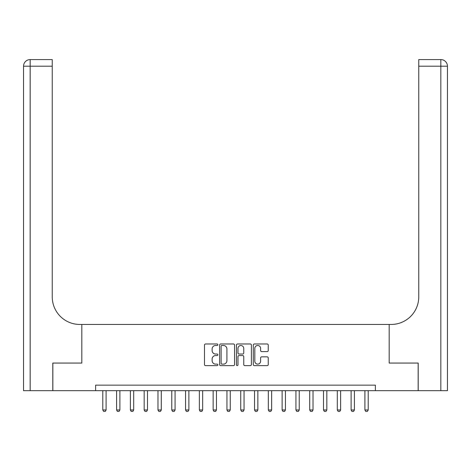 <?xml version="1.0" encoding="UTF-8"?>
<svg xmlns="http://www.w3.org/2000/svg" width="471" height="471" viewBox="0 0 471 471"><rect width="100%" height="100%" fill="white"/><g stroke="black" fill="none" stroke-linecap="round" stroke-linejoin="round"><path stroke-width="0.71" d="M217.843 344.725A0.759 0.759 0 0 0 217.084 343.971L205.574 343.971A1.083 1.083 0 0 0 204.491 345.055L204.491 364.548A1.083 1.083 0 0 0 205.574 365.631L217.084 365.631A0.759 0.759 0 0 0 217.843 364.878A0.759 0.759 0 0 0 217.084 364.118L215.594 364.118A3.468 3.468 0 0 1 212.127 360.651L212.127 359.026A3.468 3.468 0 0 1 215.594 355.558L217.084 355.558A0.759 0.759 0 0 0 217.843 354.798A0.759 0.759 0 0 0 217.084 354.045L215.594 354.045A3.468 3.468 0 0 1 212.127 350.577L212.127 348.952A3.468 3.468 0 0 1 215.594 345.484L217.084 345.484A0.759 0.759 0 0 0 217.843 344.725M267.157 351.607A1.083 1.083 0 0 0 268.24 350.524L268.24 345.055A1.083 1.083 0 0 0 267.157 343.971L254.375 343.971A1.083 1.083 0 0 0 253.292 345.055L253.292 364.548A1.083 1.083 0 0 0 254.375 365.631L267.157 365.631A1.083 1.083 0 0 0 268.24 364.548L268.24 357.942A1.083 1.083 0 0 0 267.157 356.859L261.688 356.859A1.083 1.083 0 0 0 260.604 357.942L260.604 361.222A2.897 2.897 0 0 1 257.708 364.118A2.897 2.897 0 0 1 254.811 361.222L254.811 348.381A2.897 2.897 0 0 1 257.708 345.484A2.897 2.897 0 0 1 260.604 348.381L260.604 350.524A1.083 1.083 0 0 0 261.688 351.607L267.157 351.607M447.45 390.671L447.45 66.205L447.45 390.671L418.207 390.671L418.207 363.076L389.181 363.076L418.148 363.076L418.148 390.671L375.381 390.671L375.381 385.148L95.619 385.148L95.619 390.671L375.381 390.671M95.619 390.671L52.852 390.671L52.852 363.076L81.819 363.076L81.819 324.454L389.181 324.454L389.181 363.076L389.181 324.454L391.166 324.454A27.589 27.589 0 0 0 418.754 296.86L418.754 59.581L440.827 59.581L418.754 59.581M234.552 345.055A1.083 1.083 0 0 0 233.469 343.971L220.687 343.971A1.083 1.083 0 0 0 219.604 345.055L219.604 364.548A1.083 1.083 0 0 0 220.687 365.631L233.469 365.631A1.083 1.083 0 0 0 234.552 364.548L234.552 345.055M237.531 343.971L250.313 343.971A1.083 1.083 0 0 1 251.396 345.055L251.396 364.548A1.083 1.083 0 0 1 250.313 365.631L244.843 365.631A1.083 1.083 0 0 1 243.76 364.548L243.76 356.641A1.083 1.083 0 0 0 242.677 355.558L239.05 355.558A1.083 1.083 0 0 0 237.967 356.641L237.967 364.878A0.759 0.759 0 0 1 237.207 365.631A0.759 0.759 0 0 1 236.448 364.878L236.448 345.055A1.083 1.083 0 0 1 237.531 343.971M221.876 345.484A0.759 0.759 0 0 0 221.117 346.244L221.117 363.359A0.759 0.759 0 0 0 221.876 364.118L223.448 364.118A3.468 3.468 0 0 0 226.916 360.651L226.916 348.952A3.468 3.468 0 0 0 223.448 345.484L221.876 345.484M243.76 348.434A2.897 2.897 0 0 0 240.864 345.537A2.897 2.897 0 0 0 237.967 348.434L237.967 352.962A1.083 1.083 0 0 0 239.05 354.045L242.677 354.045A1.083 1.083 0 0 0 243.76 352.962L243.76 348.434M102.79 390.671L102.79 409.982L106.099 409.982L106.099 390.671M106.099 409.982L105.274 411.418L103.62 411.418L102.79 409.982M116.584 390.671L116.584 409.982L119.893 409.982L119.893 390.671M119.893 409.982L119.069 411.418L117.414 411.418L116.584 409.982M130.379 390.671L130.379 409.982L133.693 409.982L133.693 390.671M133.693 409.982L132.863 411.418L131.209 411.418L130.379 409.982M144.173 390.671L144.173 409.982L147.488 409.982L147.488 390.671M147.488 409.982L146.658 411.418L145.003 411.418L144.173 409.982M157.973 390.671L157.973 409.982L161.282 409.982L161.282 390.671M161.282 409.982L160.452 411.418L158.798 411.418L157.973 409.982M52.793 363.076L81.819 363.076L81.819 324.454L79.834 324.454A27.589 27.589 0 0 1 52.246 296.86L52.246 66.205L30.173 66.205L30.173 390.671L52.793 390.671L52.793 363.076M30.173 390.671L23.55 390.671L23.55 66.205A6.623 6.623 0 0 1 30.173 59.581L52.246 59.581L52.246 66.205M52.246 59.581L30.173 59.581A6.623 6.623 0 0 0 23.55 66.205L30.173 66.205L30.173 59.581M79.834 324.454A27.589 27.589 0 0 1 52.246 296.86M440.827 390.671L440.827 66.205L447.45 66.205L447.45 324.454L447.45 66.205A6.623 6.623 0 0 0 440.827 59.581A6.623 6.623 0 0 1 447.45 66.205A6.623 6.623 0 0 0 440.827 59.581L440.827 66.205L418.754 66.205M391.166 324.454A27.589 27.589 0 0 0 418.754 296.86M171.768 390.671L171.768 409.982L175.077 409.982L175.077 390.671M175.077 409.982L174.246 411.418L172.592 411.418L171.768 409.982M185.562 390.671L185.562 409.982L188.871 409.982L188.871 390.671M188.871 409.982L188.047 411.418L186.386 411.418L185.562 409.982M199.357 390.671L199.357 409.982L202.665 409.982L202.665 390.671M202.665 409.982L201.841 411.418L200.187 411.418L199.357 409.982M213.151 390.671L213.151 409.982L216.46 409.982L216.46 390.671M216.46 409.982L215.636 411.418L213.981 411.418L213.151 409.982M226.945 390.671L226.945 409.982L230.26 409.982L230.26 390.671M230.26 409.982L229.43 411.418L227.776 411.418L226.945 409.982M240.74 390.671L240.74 409.982L244.055 409.982L244.055 390.671M244.055 409.982L243.224 411.418L241.57 411.418L240.74 409.982M254.54 390.671L254.54 409.982L257.849 409.982L257.849 390.671M257.849 409.982L257.019 411.418L255.364 411.418L254.54 409.982M268.335 390.671L268.335 409.982L271.643 409.982L271.643 390.671M271.643 409.982L270.813 411.418L269.159 411.418L268.335 409.982M282.129 390.671L282.129 409.982L285.438 409.982L285.438 390.671M285.438 409.982L284.614 411.418L282.953 411.418L282.129 409.982M295.923 390.671L295.923 409.982L299.232 409.982L299.232 390.671M299.232 409.982L298.408 411.418L296.754 411.418L295.923 409.982M309.718 390.671L309.718 409.982L313.027 409.982L313.027 390.671M313.027 409.982L312.202 411.418L310.548 411.418L309.718 409.982M323.512 390.671L323.512 409.982L326.827 409.982L326.827 390.671M326.827 409.982L325.997 411.418L324.342 411.418L323.512 409.982M337.307 390.671L337.307 409.982L340.621 409.982L340.621 390.671M340.621 409.982L339.791 411.418L338.137 411.418L337.307 409.982M351.107 390.671L351.107 409.982L354.416 409.982L354.416 390.671M354.416 409.982L353.586 411.418L351.931 411.418L351.107 409.982M364.901 390.671L364.901 409.982L368.21 409.982L368.21 390.671M368.21 409.982L367.38 411.418L365.726 411.418L364.901 409.982"/></g></svg>
